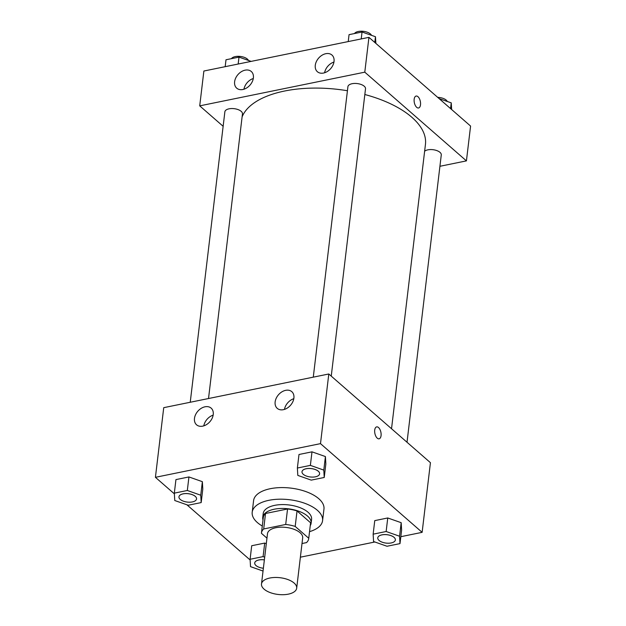 <?xml version="1.0" encoding="UTF-8"?>
<svg xmlns="http://www.w3.org/2000/svg" width="626" height="626" viewBox="0 0 626 626"><rect width="100%" height="100%" fill="white"/><g stroke="black" fill="none" stroke-linecap="round" stroke-linejoin="round"><path stroke-width="0.94" d="M264.078 589.152A17.716 8.428 6.8 0 1 261.496 583.988A17.716 8.428 6.8 0 1 280.088 577.72A17.716 8.428 6.8 0 1 296.685 588.19A17.716 8.428 6.8 0 1 283.406 594.7A17.716 8.428 6.8 0 1 264.078 589.152M261.496 583.988L267.49 533.688A17.716 8.428 6.8 0 1 286.082 527.421A17.716 8.428 6.8 0 1 302.679 537.883L296.685 588.19M302.006 543.524L306.49 542.617A23.796 11.315 6.8 0 0 308.712 538.603A23.796 11.315 6.8 0 0 308.743 538.258L295.19 526.427A23.796 11.315 6.8 0 0 285.699 524.471L263.687 528.962A23.796 11.315 6.8 0 0 261.457 532.969A23.796 11.315 6.8 0 0 261.425 533.313L266.958 538.149M285.699 524.471L287.545 508.993L265.526 513.484L263.687 528.962M261.457 532.969L263.303 517.491A23.796 11.315 6.8 0 1 265.526 513.484M287.545 508.993A23.796 11.315 6.8 0 1 297.037 510.949L295.19 526.427M308.712 538.603L310.559 523.125A23.796 11.315 6.8 0 0 310.59 522.78L297.037 510.949M310.269 525.597A24.367 11.589 -173.2 0 0 311.122 523.195A24.367 11.589 -173.2 0 0 299.345 511.442A24.367 11.589 -173.2 0 0 274.227 509.22A24.367 11.589 -173.2 0 0 262.74 517.42A24.367 11.589 -173.2 0 0 263.006 519.956M262.74 517.42L263.202 513.555A24.367 11.589 6.8 0 1 274.689 505.354A24.367 11.589 6.8 0 1 299.807 507.576A24.367 11.589 6.8 0 1 311.584 519.322L311.122 523.195M310.59 522.78L308.743 538.258M262.286 526.02A35.439 16.855 6.8 0 1 257.38 522.561A35.439 16.855 6.8 0 1 252.2 512.24A35.439 16.855 6.8 0 1 289.384 499.704A35.439 16.855 6.8 0 1 322.578 520.636A35.439 16.855 6.8 0 1 309.541 531.654M252.2 512.24L253.585 500.636A35.439 16.855 6.8 0 1 290.769 488.1A35.439 16.855 6.8 0 1 323.963 509.024L322.578 520.636M400.82 536.693L422.127 532.343L320.496 443.638L155.42 477.317L174.364 493.851M186.892 504.783L250.134 559.98M300.378 557.187L374.864 541.991M201.181 502.584L202.793 489.047L202.362 481.668L188.935 476.949L175.937 479.594L174.325 493.139L174.756 500.518L188.183 505.237L201.181 502.584L200.75 495.213L187.323 490.487L174.325 493.139M324.229 477.474L325.849 463.936L325.418 456.557L311.991 451.839L298.993 454.492L297.373 468.029L297.812 475.408L311.239 480.126L324.229 477.474L323.798 470.103L310.371 465.384L297.373 468.029M399.998 543.611L401.61 530.065L401.18 522.687L387.752 517.968L374.755 520.621L373.143 534.166L373.573 541.537L387.001 546.255L399.998 543.611L399.568 536.232L386.14 531.513L373.143 534.166M264.688 557.179L263.084 556.616L264.704 543.078L266.3 543.642L264.704 543.078L251.707 545.731L250.095 559.268L250.525 566.647L263.037 571.045M379.106 438.818A6.088 3.06 78.5 0 0 381.062 435.626A6.088 3.06 -101.5 0 1 379.106 438.818A6.088 3.06 -101.5 0 1 374.888 433.466A6.088 3.06 -101.5 0 1 376.672 426.885A6.088 3.06 -101.5 0 1 379.951 429.483A6.088 3.06 -101.5 0 1 381.062 435.626A6.088 3.06 78.5 0 0 379.951 429.483A6.088 3.06 78.5 0 0 376.664 426.885M320.496 443.638L328.799 373.988L430.438 462.692L422.127 532.343M328.799 373.988L163.73 407.667L155.42 477.317M285.667 390.334A11.072 7.989 131.1 0 1 291.802 391.665A11.072 7.989 131.1 0 1 290.534 405.265A11.072 7.989 131.1 0 1 277.232 408.355A11.072 7.989 131.1 0 1 276.23 398.214A11.072 7.989 131.1 0 1 285.667 390.334M205.007 406.798A11.072 7.989 131.1 0 1 211.142 408.129A11.072 7.989 131.1 0 1 209.882 421.721A11.072 7.989 131.1 0 1 196.572 424.811A11.072 7.989 131.1 0 1 195.57 414.67A11.072 7.989 131.1 0 1 205.007 406.798M293.805 398.692A11.072 7.989 -48.9 0 0 284.462 409.396M213.145 415.148A11.072 7.989 -48.9 0 0 203.802 425.852M242.105 116.89A93.024 44.243 6.8 0 1 347.43 90.747M364.833 94.51A93.024 44.243 6.8 0 1 425.445 144.387L391.532 428.74M313.282 377.149L347.915 86.701A8.858 4.21 6.8 0 1 357.211 83.563A8.858 4.21 6.8 0 1 365.514 88.798L331.248 376.124M190.234 402.26L224.867 111.811A8.858 4.21 6.8 0 1 234.163 108.674A8.858 4.21 6.8 0 1 242.458 113.909L208.521 398.527M424.624 151.234A8.858 4.21 6.8 0 1 434.773 149.997A8.858 4.21 6.8 0 1 441.275 154.927L407.017 442.253M199.717 105.857L364.786 72.17L368.941 37.349L203.873 71.028L199.717 105.857L223.138 126.296M439.922 166.289L466.425 160.882L364.786 72.17M334.034 61.458A11.072 7.989 131.1 0 1 327.312 71.497A11.072 7.989 131.1 0 1 317.374 71.716A11.072 7.989 131.1 0 1 316.373 61.575A11.072 7.989 131.1 0 1 325.81 53.695A11.072 7.989 131.1 0 1 331.936 55.025A11.072 7.989 131.1 0 1 334.034 61.458M234.617 81.748A11.072 7.989 131.1 0 1 245.149 70.159A11.072 7.989 131.1 0 1 251.284 71.489A11.072 7.989 131.1 0 1 250.024 85.089A11.072 7.989 131.1 0 1 236.714 88.172A11.072 7.989 131.1 0 1 234.617 81.748M466.425 160.882L470.58 126.061L368.941 37.349M333.948 62.052A11.072 7.989 -48.9 0 0 324.604 72.757M253.287 78.508A11.072 7.989 -48.9 0 0 243.944 89.213M416.705 107.343A6.088 3.06 -101.5 0 1 414.115 100.896A6.088 3.06 -101.5 0 1 416.118 96.052A6.088 3.06 -101.5 0 1 420.336 101.404A6.088 3.06 -101.5 0 1 418.551 107.985A6.088 3.06 -101.5 0 1 416.705 107.343M418.551 107.985A6.088 3.06 78.5 0 0 420.336 101.404A6.088 3.06 78.5 0 0 416.118 96.052M451.636 109.527L451.244 102.86L439.108 98.595M451.244 102.86L450.563 108.588M437.676 97.343A8.858 4.21 6.8 0 1 447.293 101.467M251.136 61.387L238.999 57.115L226.002 59.767L225.18 66.685M238.999 57.115L238.17 64.032M231.432 58.664A8.858 4.21 6.8 0 1 240.126 56.41A8.858 4.21 6.8 0 1 248.475 60.448M375.866 43.397L375.475 36.731L362.047 32.004L349.05 34.657L348.228 41.574M375.475 36.731L374.794 42.458M362.047 32.004L361.225 38.922M354.48 33.554A8.858 4.21 6.8 0 1 363.182 31.3A8.858 4.21 6.8 0 1 371.523 35.338M263.084 556.616L250.095 559.268M263.374 568.244A8.858 4.21 6.8 0 1 256.011 565.552A8.858 4.21 6.8 0 1 254.719 562.977A8.858 4.21 6.8 0 1 254.719 562.946A8.858 4.21 6.8 0 1 264.368 559.855M264.704 543.078L251.707 545.731M254.719 562.946L254.719 562.977A8.858 4.21 6.8 0 1 264.368 559.887M377.768 537.867L377.775 537.836A8.858 4.21 6.8 0 1 377.775 537.836A8.858 4.21 6.8 0 1 387.071 534.698A8.858 4.21 6.8 0 1 395.366 539.933A8.858 4.21 6.8 0 1 395.366 539.948A8.858 4.21 6.8 0 1 388.73 543.219A8.858 4.21 6.8 0 1 379.066 540.449A8.858 4.21 6.8 0 1 377.768 537.867A8.858 4.21 6.8 0 1 387.064 534.729A8.858 4.21 6.8 0 1 395.366 539.964L395.366 539.933M401.61 530.065L401.18 522.687L399.568 536.232M401.18 522.687L387.752 517.968L386.14 531.513M387.752 517.968L374.755 520.621M178.958 496.817L178.95 496.848A8.858 4.21 6.8 0 1 178.958 496.817A8.858 4.21 6.8 0 1 188.254 493.679A8.858 4.21 6.8 0 1 196.548 498.914A8.858 4.21 6.8 0 1 196.548 498.93L196.548 498.945A8.858 4.21 6.8 0 1 189.905 502.201A8.858 4.21 6.8 0 1 180.249 499.423A8.858 4.21 6.8 0 1 178.95 496.848A8.858 4.21 6.8 0 1 188.246 493.711A8.858 4.21 6.8 0 1 196.548 498.945M202.793 489.047L202.362 481.668L200.75 495.213M202.362 481.668L188.935 476.949L187.323 490.487M188.935 476.949L175.937 479.594M302.006 471.707L302.006 471.738A8.858 4.21 6.8 0 1 302.006 471.707A8.858 4.21 6.8 0 1 311.302 468.569A8.858 4.21 6.8 0 1 319.604 473.804A8.858 4.21 6.8 0 1 319.596 473.819L319.596 473.835A8.858 4.21 6.8 0 1 312.961 477.09A8.858 4.21 6.8 0 1 303.297 474.32A8.858 4.21 6.8 0 1 302.006 471.738A8.858 4.21 6.8 0 1 311.302 468.6A8.858 4.21 6.8 0 1 319.596 473.835M325.849 463.936L325.418 456.557L323.798 470.103M325.418 456.557L311.991 451.839L310.371 465.384M311.991 451.839L298.993 454.492"/></g></svg>

